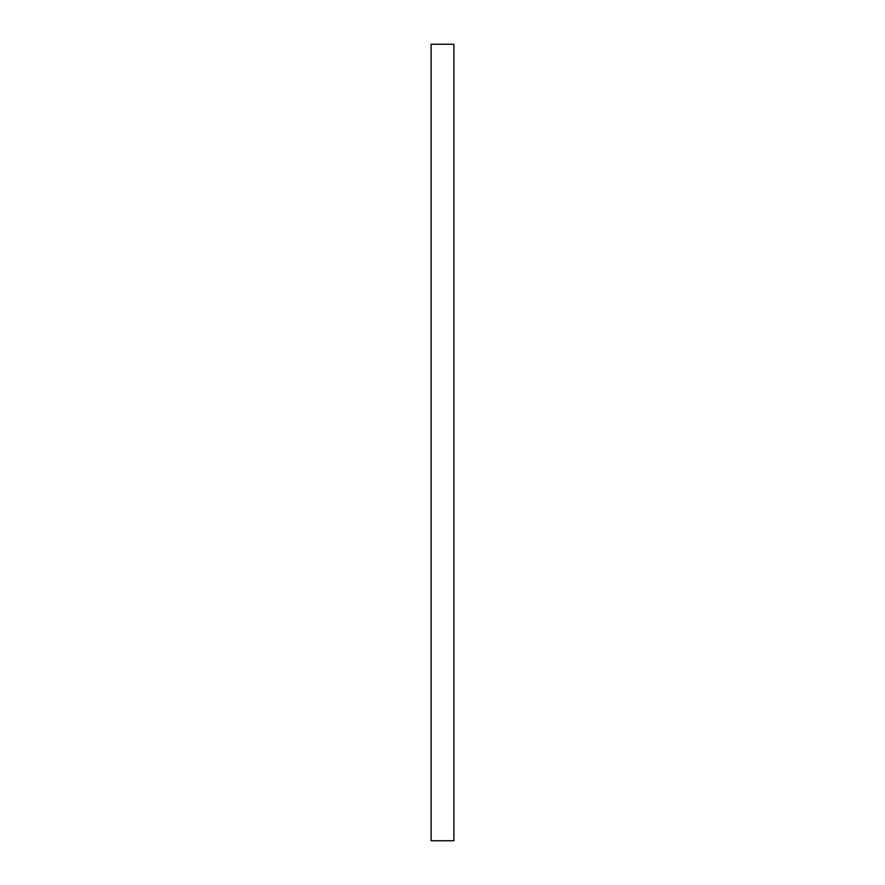 <?xml version="1.0" encoding="UTF-8"?>
<svg xmlns="http://www.w3.org/2000/svg" width="885" height="885" viewBox="0 0 885 885"><rect width="100%" height="100%" fill="white"/><g stroke="black" fill="none" stroke-linecap="round" stroke-linejoin="round"><path stroke-width="1.33" d="M431.117 44.25L453.883 44.25L453.883 840.75L431.117 840.75L431.117 44.25L431.117 840.75L453.883 840.75L453.883 44.25L431.117 44.25"/></g></svg>
